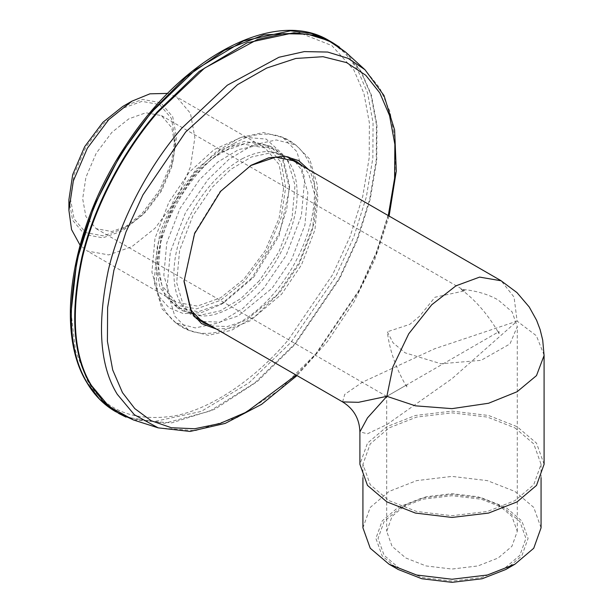 <?xml version="1.0" encoding="UTF-8"?>
<svg xmlns="http://www.w3.org/2000/svg" width="613" height="613" viewBox="0 0 613 613"><rect width="100%" height="100%" fill="white"/><g stroke="black" fill="none" stroke-linecap="round" stroke-linejoin="round"><path stroke-width="0.46" stroke-dasharray="3.06 2.3" d="M499.066 331.549L498.162 332.07L499.066 333.664L499.066 331.549L499.066 333.664M405.829 558.006L426.066 565.945L451.996 569.048L477.925 565.945L498.162 558.006L511.909 546.329L517.28 531.356L511.909 516.384L498.162 504.698L477.925 496.76L451.996 493.664L426.066 496.76L405.829 504.698L392.075 516.384L386.703 531.356L392.075 546.329L405.829 558.006M405.829 385.378C380.926 399.753 380.926 399.753 405.829 385.378L498.162 332.07C487.779 314.308 475.397 300.041 461.014 289.267C475.397 290.501 487.779 294.064 498.162 299.941L512.07 311.841L517.28 326.599L509.985 343.916L481.098 360.337L440.985 363.754L405.124 352.835L393.102 342.866L387.332 331.802C389.47 349.655 395.638 367.509 405.829 385.378L406.756 384.841L406.756 386.956L405.829 385.378L386.703 396.419L386.703 531.356M505.802 569.485L521.832 555.868L528.092 538.413L521.832 520.966L505.802 507.349L482.216 498.093L451.996 494.484L421.767 498.093L398.182 507.349L382.16 520.966L375.899 538.413L382.16 555.868L398.182 569.485M362.927 527.824L370.252 507.403L389.01 491.465L416.618 480.63L451.996 476.401L487.373 480.63L514.974 491.465L533.739 507.403L541.064 527.824M514.974 427.92L533.739 443.858L541.064 464.279L533.739 484.707L514.974 500.637L487.373 511.472L451.996 515.702L416.618 511.472L389.01 500.637L370.252 484.707L362.927 464.279L370.252 443.858L389.01 427.92L416.618 417.085L451.996 412.855L487.373 417.085L514.974 427.92M399.714 568.596L384.136 555.37L378.06 538.413L384.136 521.464L399.714 508.231L422.625 499.243L451.996 495.733L481.358 499.243L504.277 508.231L519.847 521.464L525.931 538.413L519.847 555.37L504.277 568.596L481.358 577.592L451.996 581.101L422.625 577.592L399.714 568.596M544.091 464.279L536.513 443.161L517.111 426.679L488.569 415.484L451.996 411.108L415.415 415.484L386.872 426.679L367.471 443.161L359.9 464.279M68.909 199.685L72.686 220.374L84.671 234.518L102.915 237.829L122.723 230.749L142.53 214.956L160.767 190.589L172.751 162.606L176.529 137.55L172.751 116.861L160.767 102.716L142.53 99.413L122.723 106.486M167.656 93.406L176.429 96.777L190.451 113.336L194.873 137.55L190.451 166.874L176.429 199.623L155.074 228.151L131.895 246.641L108.708 254.916L87.36 251.046L80.05 245.139M283.535 188.743L279.114 218.067L265.092 250.817L243.736 279.336L220.557 297.826L197.371 306.109L176.023 302.24L161.993 285.681L157.572 261.467L161.993 232.143L176.023 199.394L197.371 170.866L220.557 152.376L243.736 144.101L265.092 147.971L279.114 164.522L283.535 188.743M175.004 138.438L171.333 162.774L159.686 189.961L141.963 213.638L122.723 228.986L103.474 235.859L85.751 232.649L74.112 218.902L70.441 198.804L74.112 174.46L85.751 147.273L103.474 123.596L122.723 108.248L141.963 101.375L159.686 104.585L171.333 118.332L175.004 138.438L175.004 145.496L171.763 127.742L161.48 115.604L145.825 112.777L128.837 118.838L111.842 132.393L96.187 153.304L85.912 177.31L82.671 198.804L85.912 216.55L96.187 228.687L111.842 231.522L128.837 225.454L145.825 211.899L161.48 190.995L171.763 166.989L175.004 145.496M285.673 187.509L281.106 162.468L266.601 145.35L244.526 141.35L220.557 149.909L196.581 169.027L174.506 198.52L160.008 232.381L155.434 262.701L160.008 287.742L174.506 304.86L196.581 308.86L220.557 300.301L244.526 281.183L266.601 251.69L281.106 217.822L285.673 187.509M461.014 289.267L464.915 290.792L435.008 297.221L419.545 316.277L409.829 324.323L387.332 331.802M342.59 401.906L344.744 394.381L362.413 382.198L434.701 348.736L517.111 321.128L451.996 378.696L386.872 424.564L367.486 433.782L359.9 431.874M544.083 355.111L536.383 335.755L517.111 321.128L514.077 297.129L501.181 280.785M406.756 386.956L406.756 384.841M216.542 329.127L232.687 327.909L250.02 320.875L281.559 294.248L301.443 264.985L314.936 229.898L317.94 196.926L310.937 173.081L308.638 169.617M303.029 166.376L308.623 173.648L315.503 197.057L312.553 229.431L299.297 263.874L279.781 292.6L245.805 320.346L227.415 326.537L210.933 325.894M184.023 280.785L194.398 233.116L220.029 191.494L250.51 165.625M295.382 161.962L300.983 169.234L307.856 192.643L304.914 225.017L291.658 259.46L272.141 288.187L238.158 315.933L219.776 322.131L203.294 321.48M199.654 320.262L195.677 318.331L183.54 306.04L176.667 282.624L179.609 250.257L192.865 215.807L212.382 187.08L230.687 169.426L251.499 156.974L271.919 152.576L288.846 156.943L292.516 159.418M253.491 277.421L279.122 235.806L289.497 188.827L282.332 158.468L270.203 146.178L253.276 141.81L232.856 146.208L212.037 158.652L193.731 176.314L174.215 205.041L160.966 239.491L158.016 271.858L164.889 295.274L177.027 307.557L198.214 311.733L223.615 302.945L253.491 277.421M251.82 278.003L220.557 304.707L201.248 312.676L183.417 313.618L169.035 307.749L159.112 296.684L151.917 272.18L154.997 238.311L168.866 202.267L189.287 172.199L214.106 149.572L241.897 137.082L266.18 139.082L282.003 153.526L289.497 185.302L286.738 209.186L278.639 234.45L251.82 278.003M259.299 280.777L240.993 298.431L220.182 310.883L199.761 315.281L182.835 310.914L170.698 298.623L163.824 275.214L166.774 242.84L180.023 208.397L199.539 179.67L217.845 162.008L238.664 149.564L259.084 145.166L276.011 149.526L288.141 161.817L295.014 185.233L292.072 217.6L278.815 252.05L259.299 280.777M263.736 288.286L242.717 308.561L218.81 322.859L195.355 327.909L175.916 322.898L161.978 308.783L154.085 281.896L157.472 244.717L172.69 205.156L195.103 172.161L216.128 151.878L240.035 137.58L263.483 132.531L282.922 137.55L296.861 151.664L304.761 178.552L301.374 215.73L286.148 255.292L263.736 288.286M276.578 295.696L255.552 315.979L231.645 330.277L208.198 335.326L188.758 330.307L174.82 316.193L166.928 289.305L170.307 252.127L185.532 212.565L207.945 179.571L228.971 159.296L252.878 144.997L276.325 139.948L295.765 144.959L309.703 159.073L317.595 185.961L314.216 223.14L298.991 262.701L276.578 295.696M388.274 215.592L376.183 253.82L359.233 290.8L316.592 353.517L296.179 375.102M71.054 312.469L75.56 350.881L87.307 380.321C104.156 410.128 133.144 422.012 174.276 415.974C213.807 408.45 257.33 376.581 288.355 339.817L332.644 274.632L350.215 236.181L362.712 196.466L369.179 157.962L369.401 123.006L363.915 93.352L353.801 69.882L331.809 45.554L299.834 32.972M329.403 40.81L345.203 53.147L357.272 69.039L367.509 92.793L373.064 122.815L372.842 158.192L366.29 197.171L353.64 237.377L335.847 276.294L291.022 342.284L248.978 382.841L201.164 411.438L154.261 421.537L133.45 418.901L115.374 411.515M125.887 417.07L164.568 423.284L209.592 411.223L254.74 382.941L294.424 344.245L339.25 278.256L357.042 239.338L369.693 199.133L376.244 160.162L376.466 124.776L370.903 94.754L360.674 71.001L339.464 47.132M345.801 52.289L361.157 71.361L371.394 95.107L376.949 125.121L376.727 160.483L370.183 199.447L357.532 239.645L339.748 278.547L294.93 344.521L257.437 381.432L214.803 409.269L171.686 422.886L133.519 419.982M158.208 427.866L195.386 430.694L237.384 417.438L278.907 390.32L315.427 354.368L359.08 290.11L376.405 252.219L388.726 213.063L395.101 175.111L395.316 140.661L389.906 111.428L379.937 88.303L364.98 69.721M517.28 531.356L517.28 326.599M541.064 464.279L541.064 477.795M362.927 464.279L362.927 477.795M176.023 302.24L87.36 251.046M265.092 147.971L176.429 96.777M399.714 508.231L405.829 504.698M504.277 508.231L498.162 504.698M122.723 228.986L128.837 225.454M161.48 115.604L464.915 290.792M96.187 228.687L386.703 396.419M266.601 145.35L288.876 158.208M174.506 304.86L196.781 317.718M251.123 165.265L249.905 165.97M184.023 281.497L184.023 280.087M195.677 318.331L203.317 322.744M296.493 161.357L288.846 156.943M289.497 188.827L289.497 185.302M223.615 302.945L220.557 304.707M270.203 146.178L276.011 149.526M177.027 307.557L182.835 310.914M389.109 216.075L374.788 259.552L353.885 302.086L327.503 341.449L297.014 375.593M175.916 322.898L188.758 330.307M295.765 144.959L282.922 137.55M242.181 158.752C258.586 150.614 271.505 149.396 280.93 155.12C297.818 163.303 303.328 199.01 288.593 235.484C278.792 260.226 264.67 280.647 246.234 296.738C220.596 318.162 199.6 318.837 190.137 312.385C173.249 304.201 167.74 268.494 182.475 232.013C196.52 198.014 216.42 173.594 242.181 158.752M234.02 143.503C274.386 118.914 317.787 144.982 314.477 195.394C313.71 218.611 306.615 242.15 293.198 265.996C277.681 292.677 258.732 312.132 236.365 324.361C196.129 348.498 152.936 322.055 156.614 271.283C156.514 228.113 190.497 166.544 234.02 143.503"/><path stroke-width="0.92" d="M389.01 564.182L398.182 569.485L421.767 578.733L451.996 582.35L482.216 578.733L505.802 569.485L514.974 564.182L487.373 575.017L451.996 579.247L416.618 575.017L389.01 564.19L370.252 548.252L362.927 527.824L362.927 477.795M541.064 477.795L541.064 527.824L533.739 548.252L514.974 564.182M501.181 280.785L479.627 277.107L455.965 285.819L431.721 304.784L408.756 333.763L392.91 366.85L386.872 396.32L367.471 417.913L359.9 431.866L359.9 464.279L367.471 485.396L386.872 501.878L415.415 513.073L451.996 517.449L488.569 513.073L517.111 501.878L536.513 485.396L544.091 464.279L544.083 355.111M131.895 101.191L122.723 106.486L102.915 122.286L84.671 146.653L72.686 174.636L68.909 199.685L68.909 210.274L73.33 180.95L87.36 148.2L108.708 119.681L131.895 101.191L149.932 93.82L167.656 93.406M80.05 245.139L71.552 229.584L68.909 210.274M544.091 355.479L536.49 375.608L517.111 391.73L488.569 403.254L451.996 408.649L415.415 405.829L386.872 396.32L358.475 402.32L342.606 401.906C353.716 408.802 359.486 418.794 359.892 431.874M308.638 169.617L298.631 160.591L284.968 156.3L268.601 157.847L251.123 165.265L220.695 191.264L194.589 233.653L184.023 281.497L191.317 312.431L201.562 323.61L216.542 329.127M210.933 325.894L203.317 322.744L191.187 310.454L184.023 280.785M250.51 165.625L275.589 157.158L296.493 161.357L303.029 166.376M203.294 321.48L199.654 320.262M292.516 159.418L295.382 161.962M296.179 375.102L246.342 412.112L220.09 423.46L194.666 428.755L171.349 427.728L151.181 420.725L134.814 408.626L122.477 392.626L112.708 369.968L107.413 341.326L107.62 307.58L113.865 270.41L125.933 232.059L142.906 194.934L185.662 131.994L237.614 84.602L266.739 68.035L295.811 58.457L322.99 56.703L346.651 62.633L365.723 75.23L379.784 92.885L389.569 115.627L394.864 144.377L394.603 178.268L388.274 215.592M299.834 32.972L263.552 34.941L224.335 50.343L186.291 76.847L152.752 110.386L121.045 153.71L94.348 205.424L76.84 260.517L71.054 312.469M329.403 40.81C275.919 7.502 182.597 56.496 125.466 145.917C71.437 226.504 54.182 330.284 86.908 382.696C94.31 395.186 103.796 404.787 115.374 411.515L99.574 399.178L87.506 383.286C69.53 354.184 66.518 311.473 78.487 255.154C91.199 201.348 121.91 146.507 153.756 110.041L195.8 69.476L243.614 40.887L290.524 30.788L311.327 33.424L329.403 40.81L332.798 42.772L314.73 35.385L293.918 32.75L247.016 42.849L199.202 71.445L157.158 112.003C125.313 148.476 94.601 203.309 81.889 257.115C69.92 313.442 72.932 356.153 90.908 385.248L102.976 401.14L118.776 413.476L125.887 417.07M339.464 47.132L332.798 42.772L345.801 52.289L364.98 69.721L348.153 58.358L327.717 52.059L304.316 51.599L278.969 57.254L227.331 85.199L181.77 128.224C150.76 163.732 120.853 217.132 108.478 269.528C96.831 324.369 99.758 365.953 117.267 394.289L134.339 414.717L158.208 427.866L133.519 419.982L109.014 406.48L91.483 385.508C73.506 356.414 70.503 313.718 82.464 257.414C95.168 203.623 125.872 148.806 157.71 112.348L204.481 68.173L257.498 39.485L283.52 33.677L307.542 34.152L328.53 40.619L345.801 52.289M544.083 355.548L542.712 340.115L540.114 329.564L536.605 320.277L529.226 306.99L516.951 292.585L500.806 280.562M288.876 158.208L500.852 280.585M196.781 317.718L342.606 401.906M115.374 411.515L133.519 419.982M364.98 69.721L384.029 95.567L394.619 130.017L396.312 170.981L389.109 216.075M297.014 375.593L261.567 404.365L225.255 423.384L190.122 431.445L158.208 427.866"/></g></svg>
